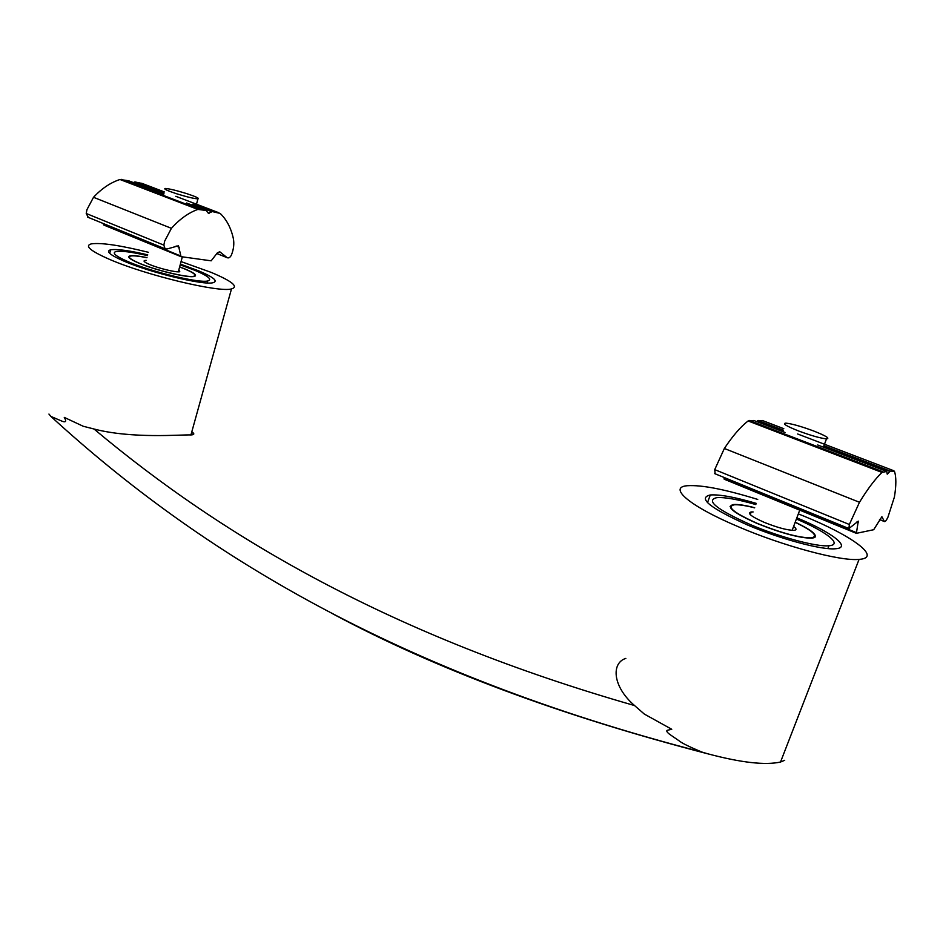 <?xml version="1.0" encoding="UTF-8"?>
<svg xmlns="http://www.w3.org/2000/svg" width="943" height="943" viewBox="0 0 943 943"><rect width="100%" height="100%" fill="white"/><g stroke="black" fill="none" stroke-linecap="round" stroke-linejoin="round"><path stroke-width="1.41" d="M784.706 760.294L780.521 762.027C765.41 765.41 741.198 762.687 707.887 753.834L701.663 751.984C689.25 746.762 681.718 743.037 679.054 740.785L671.204 735.399C667.467 732.888 666.112 731.202 667.114 730.342L671.758 729.281L644.328 714.075L634.545 705.553C612.078 686.139 611.37 662.788 625.846 658.391M48.942 414.06L50.887 416.417L62.438 421.368C65.963 422.547 66.576 421.215 64.265 417.395L83.196 426.248L94.017 429.018C132.22 438.966 181.386 434.511 190.934 434.935C194.435 434.782 194.718 433.745 191.794 431.835M181.068 261.588L211.043 272.338C232.096 281.167 238.897 286.707 231.483 288.935C218.988 292.719 145.87 275.262 109.435 259.325C90.375 250.956 84.328 245.805 91.294 243.883C101.066 242.492 120.103 245.298 148.405 252.3M798.32 513.888L803.707 516.057C851.906 535.565 882.731 557.855 859.073 559.388C840.637 561.462 782.949 545.973 738.004 526.607C688.885 505.872 667.691 487.095 687.435 485.716C701.757 484.808 725.191 489.382 757.736 499.436M180.384 264.123L198.313 270.7C213.507 277.112 218.411 281.12 213.024 282.711C203.782 285.47 150.774 272.786 124.122 261.199C110.001 255.034 105.498 251.239 110.637 249.812C116.908 248.846 129.274 250.52 147.733 254.846M796.835 517.848C831.549 532.111 852.248 547.647 835.628 548.743C822.19 550.264 780.521 539.113 747.693 525.051C709.926 508.018 697.455 497.987 710.279 494.969C719.65 494.321 734.986 497.126 756.274 503.385M793.605 526.442C796.635 528.705 796.788 530.013 794.077 530.331C787.476 530.331 777.551 527.679 764.313 522.387C751.206 516.552 746.844 513.075 751.229 511.955L753.127 511.943M178.899 269.627L179.783 271.737C176.541 272.68 158.648 268.39 149.524 264.453C144.574 262.319 142.994 260.999 144.774 260.492L146.271 260.386M180.184 264.865L194.623 270.228C208.167 275.957 212.54 279.529 207.731 280.943C199.433 283.407 152.106 272.091 128.26 261.73C115.565 256.201 111.533 252.795 116.13 251.51C121.435 250.661 131.902 252.029 147.532 255.6M796.399 519.027C826.351 531.593 843.337 544.783 828.944 545.738C816.944 547.117 779.778 537.168 750.416 524.614C716.539 509.373 705.34 500.379 716.821 497.645C724.79 497.079 737.791 499.377 755.85 504.564M730.801 506.674L730.648 508.053M754.636 507.841C745.276 505.472 738.452 504.47 734.173 504.811C726.275 506.756 734.055 512.98 757.5 523.471C781.417 533.054 799.346 537.864 811.31 537.899C818.701 536.308 813.314 531.121 795.161 522.316M129.309 257.133L129.179 257.769M146.978 257.698C138.892 256.083 133.446 255.529 130.641 256.036C127.446 256.932 130.264 259.29 139.081 263.121C155.501 270.217 187.881 277.973 193.657 276.287C196.946 275.332 193.975 272.892 184.745 268.967L179.618 266.963M179.642 266.881L185.123 269.014C194.506 272.998 197.535 275.486 194.199 276.464C188.317 278.173 155.383 270.287 138.68 263.062C129.71 259.172 126.845 256.779 130.087 255.859C132.987 255.341 138.633 255.93 147.002 257.616M195.46 275.886L195.048 275.108M795.208 522.186C813.927 531.215 819.514 536.555 811.97 538.194C799.805 538.158 781.558 533.266 757.241 523.518C733.395 512.851 725.485 506.521 733.513 504.54C737.933 504.187 744.994 505.236 754.683 507.711M815.318 536.991L814.764 535.353M813.785 537.887L814.587 536.72M194.706 276.334L194.906 275.721M129.497 256.531L128.743 256.979M731.544 505.531L730.082 506.426M176.482 193.716C167.147 190.616 163.398 188.871 165.237 188.47C169.198 188.694 176.341 190.403 186.679 193.61C196.014 196.698 199.763 198.443 197.936 198.867C194.034 198.655 186.879 196.934 176.482 193.716M798.78 431.045C786.321 426.095 782.006 423.454 785.837 423.136C791.719 423.713 800.866 426.283 813.279 430.845C825.903 435.807 830.311 438.483 826.492 438.872C820.54 438.271 811.298 435.654 798.78 431.045M128.672 180.773L119.985 179.488C110.531 182.588 101.703 188.529 93.51 197.299L86.933 209.676L86.226 213.495L88.3 217.397M171.414 228.324L164.636 241.196L163.858 245.121L165.084 248.811L167.017 248.999L178.463 245.769L181.021 256.661L211.173 260.822L217.397 252.807L219.86 251.84L227.133 257.675C228.784 258.347 230.222 257.439 231.448 254.952C233.746 249.07 234.359 243.494 233.286 238.225C230.941 227.841 226.579 219.578 220.191 213.436L212.364 211.586L208.379 213.271L206.069 210.454L197.83 209.417C188.494 212.812 179.689 219.118 171.414 228.324L93.51 197.299M142.499 183.567L134.908 181.928L133.34 182.565M103.235 223.515L103.789 225.035L180.714 256.531M894.412 496.996L887.941 517.165C886.396 520.418 885.241 521.88 884.44 521.562L881.882 516.717L873.69 529.718L856.385 533.337L858.271 521.137L848.936 528.54L849.348 524.485L859.486 502.277C867.619 488.957 875.128 479.009 881.988 472.431L886.726 471.453L887.233 474.176L890.227 471.111L894.412 471.205C896.321 476.804 896.321 485.397 894.412 496.996M715.159 473.81L714.723 469.626L724.354 448.479C732.628 436.008 740.538 426.837 748.105 420.955L753.893 420.519M756.71 421.592L757.983 420.484L762.875 420.696M856.232 533.278L724.177 479.185L724.2 477.512M707.533 753.752C560.083 715.478 435.041 668.764 332.372 613.61M634.545 705.553C393.726 636.608 225.153 539.113 94.017 429.018M191.7 432.2L193.798 433.886M207.955 212.776L209.146 213.236M192.549 204.325L211.821 211.703M134.908 181.928L164.023 193.079M192.938 204.148L212.364 211.586M141.603 183.225L164.33 191.912M175.799 196.297L218.882 212.764M186.596 202.993L206.069 210.454M86.226 213.495L163.858 245.121M119.985 179.488L197.83 209.417M121.6 179.37L199.409 209.263M128.437 180.691L163.728 194.223M134.354 182.034L163.952 193.374M216.902 253.514L226.957 257.557M219.306 251.651L219.978 251.922M103.365 224.304L180.361 255.824M176.152 245.993L179.276 247.266M889.85 471.394L823.781 446.086M886.726 471.453L817.675 444.978M785.048 432.472L753.763 420.46M883.013 471.818L749.272 420.448M783.256 430.161L757.983 420.484M783.126 430.515L757.559 420.731M884.381 521.455L879.536 519.51M893.834 470.757L797.684 434.004M783.798 428.7L762.345 420.495M890.227 471.111L823.923 445.721M881.988 472.431L748.105 420.955M859.486 502.277L724.354 448.479M849.348 524.485L714.723 469.626M858.307 522.67L856.763 522.045M856.232 532.547L724.071 478.431M190.934 434.935L231.483 288.935M701.663 751.984C396.237 673.031 199.303 552.409 50.887 416.417M780.521 762.027L859.073 559.388M193.456 433.261L191.771 431.929M109.718 253.372L110.637 249.812M707.509 502.643L710.279 494.969M750.251 514.607L751.229 511.955M144.456 261.718L144.774 260.492M207.189 282.947L207.731 280.943M827.871 548.567L828.944 545.738M197.936 198.867L196.179 205.397M182.341 256.838L178.31 271.843M826.492 438.872L823.38 447.159M799.735 510.139L792.144 530.343M87.581 217.102L165.084 248.811M216.866 253.561L227.133 257.675M103.789 225.035L180.75 256.555M884.44 521.562L879.501 519.569M848.936 528.54L714.711 473.634M856.256 533.302L724.177 479.185"/></g></svg>
